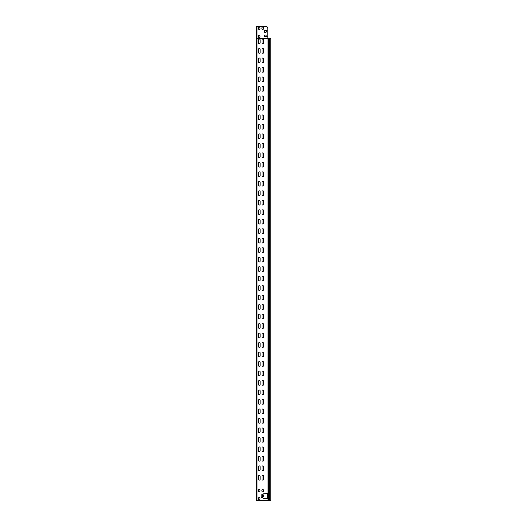 <?xml version="1.0" encoding="UTF-8"?>
<svg xmlns="http://www.w3.org/2000/svg" width="527" height="527" viewBox="0 0 527 527"><rect width="100%" height="100%" fill="white"/><g stroke="black" fill="none" stroke-linecap="round" stroke-linejoin="round"><path stroke-width="0.79" d="M256.55 468.042L256.55 488.009M256.55 456.184L256.333 466.125M256.55 444.327L256.333 454.267M256.55 432.469L256.333 442.41M256.55 420.612L256.333 430.552M256.55 408.754L256.333 418.695M256.55 396.897L256.333 406.837M256.55 385.039L256.333 394.98M256.55 373.182L256.333 383.122M256.55 361.324L256.333 371.265M256.55 349.467L256.333 359.407M256.55 337.609L256.333 347.55M256.55 325.752L256.372 335.646M256.55 313.894L256.333 323.835M256.55 302.037L256.333 311.977M256.55 290.179L256.333 300.12M256.55 278.322L256.333 288.262M256.372 274.356L256.372 276.359M256.372 262.499L256.372 264.501M256.372 250.641L256.372 252.644M256.372 238.784L256.372 240.786M256.372 226.926L256.372 228.929M256.372 215.069L256.372 217.071M256.372 203.211L256.372 205.214M256.372 191.354L256.372 193.356M256.372 179.496L256.372 181.499M256.372 167.639L256.372 169.641M256.372 155.781L256.372 157.784M256.55 136.032L256.221 155.432M256.372 132.066L256.333 134.115M256.372 120.209L256.372 122.211M256.372 108.351L256.372 110.354M256.55 88.602L256.372 98.496M256.55 76.744L256.372 86.639M256.55 64.887L256.372 74.781M256.372 60.921L256.372 62.924M256.333 477.982L256.55 485.828M256.55 473.971L256.55 476.151M256.55 462.113L256.55 464.294M256.55 450.256L256.55 452.436M256.55 438.398L256.55 440.579M256.55 426.541L256.55 428.721M256.55 414.683L256.55 416.864M256.55 402.826L256.55 405.006M256.55 390.968L256.55 393.149M256.55 379.111L256.55 381.291M256.55 367.253L256.55 369.434M256.55 355.396L256.55 357.576M256.221 343.538L256.221 335.995L256.221 343.538M256.55 343.538L256.55 345.719M256.55 331.681L256.55 333.861M256.55 319.823L256.55 322.004M256.55 307.966L256.55 310.146M256.55 296.108L256.55 298.289M256.221 284.251L256.221 276.708L256.221 284.251M256.55 284.251L256.55 286.431M256.55 266.464L256.55 274.574M256.221 272.393L256.221 264.85L256.221 272.393M256.55 254.607L256.55 262.716M256.221 260.536L256.221 252.993L256.221 260.536M256.55 242.749L256.55 250.859M256.221 248.678L256.221 241.135L256.221 248.678M256.55 230.892L256.55 239.001M256.221 236.821L256.221 229.278L256.221 236.821M256.55 219.034L256.55 227.144M256.221 224.963L256.221 217.42L256.221 224.963M256.55 207.177L256.55 215.286M256.221 213.106L256.221 205.563L256.221 213.106M256.55 195.319L256.55 203.429M256.221 201.248L256.221 193.705L256.221 201.248M256.55 183.462L256.55 191.571M256.221 189.391L256.221 181.848L256.221 189.391M256.55 171.604L256.55 179.714M256.221 177.533L256.221 169.99L256.221 177.533M256.55 159.747L256.55 167.856M256.221 165.676L256.221 158.133L256.221 165.676M256.333 145.972L256.55 155.999M256.55 141.961L256.55 144.141M256.55 124.174L256.55 132.284M256.221 130.103L256.221 122.56L256.221 130.103M256.55 112.317L256.55 120.426M256.221 118.246L256.221 110.703L256.221 118.246M256.55 100.459L256.55 108.569M256.221 106.388L256.221 98.845L256.221 106.388M256.221 94.531L256.221 86.988L256.221 94.531M256.55 94.531L256.55 96.711M256.221 82.673L256.221 75.13L256.221 82.673M256.55 82.673L256.55 84.854M256.221 64.887L256.221 64.057M256.55 70.816L256.55 72.996M256.55 53.029L256.55 61.139M256.55 58.958L256.221 60.572L256.221 52.199M256.55 41.172L256.55 49.281M256.221 47.101L256.221 39.558L256.221 47.101M256.372 49.064L256.372 51.066M262.005 39.868A0.83 0.83 0 0 1 262.835 39.038A0.83 0.83 0 0 1 263.665 39.868L263.665 42.95A0.83 0.83 0 0 1 262.835 43.781A0.83 0.83 0 0 1 262.005 42.95L262.005 39.868A0.83 0.83 0 0 1 262.835 39.038A0.83 0.83 0 0 1 263.665 39.868M263.665 42.95A0.83 0.83 0 0 1 262.835 43.781A0.83 0.83 0 0 1 262.005 42.95M260.107 39.868L260.107 42.95A0.83 0.83 0 0 1 259.277 43.781A0.83 0.83 0 0 1 258.447 42.95L258.447 39.868A0.83 0.83 0 0 1 259.277 39.038A0.83 0.83 0 0 1 260.107 39.868A0.83 0.83 0 0 0 259.277 39.038A0.83 0.83 0 0 0 258.447 39.868M260.107 42.95A0.83 0.83 0 0 1 259.277 43.781A0.83 0.83 0 0 1 258.447 42.95M262.005 49.354A0.83 0.83 0 0 1 262.835 48.524A0.83 0.83 0 0 1 263.665 49.354L263.665 52.436A0.83 0.83 0 0 1 262.835 53.267A0.83 0.83 0 0 1 262.005 52.436L262.005 49.354A0.83 0.83 0 0 1 262.835 48.524A0.83 0.83 0 0 1 263.665 49.354M263.665 52.436A0.83 0.83 0 0 1 262.835 53.267A0.83 0.83 0 0 1 262.005 52.436M260.107 49.354L260.107 52.436A0.83 0.83 0 0 1 259.277 53.267A0.83 0.83 0 0 1 258.447 52.436L258.447 49.354A0.83 0.83 0 0 1 259.277 48.524A0.83 0.83 0 0 1 260.107 49.354A0.83 0.83 0 0 0 259.277 48.524A0.83 0.83 0 0 0 258.447 49.354M260.107 52.436A0.83 0.83 0 0 1 259.277 53.267A0.83 0.83 0 0 1 258.447 52.436M262.005 58.84A0.83 0.83 0 0 1 262.835 58.01A0.83 0.83 0 0 1 263.665 58.84L263.665 61.922A0.83 0.83 0 0 1 262.835 62.753A0.83 0.83 0 0 1 262.005 61.922L262.005 58.84A0.83 0.83 0 0 1 262.835 58.01A0.83 0.83 0 0 1 263.665 58.84M263.665 61.922A0.83 0.83 0 0 1 262.835 62.753A0.83 0.83 0 0 1 262.005 61.922M260.107 58.84L260.107 61.922A0.83 0.83 0 0 1 259.277 62.753A0.83 0.83 0 0 1 258.447 61.922L258.447 58.84A0.83 0.83 0 0 1 259.277 58.01A0.83 0.83 0 0 1 260.107 58.84A0.83 0.83 0 0 0 259.277 58.01A0.83 0.83 0 0 0 258.447 58.84M260.107 61.922A0.83 0.83 0 0 1 259.277 62.753A0.83 0.83 0 0 1 258.447 61.922M262.005 68.326A0.83 0.83 0 0 1 262.835 67.496A0.83 0.83 0 0 1 263.665 68.326L263.665 71.409A0.83 0.83 0 0 1 262.835 72.239A0.83 0.83 0 0 1 262.005 71.409L262.005 68.326A0.83 0.83 0 0 1 262.835 67.496A0.83 0.83 0 0 1 263.665 68.326M263.665 71.409A0.83 0.83 0 0 1 262.835 72.239A0.83 0.83 0 0 1 262.005 71.409M260.107 68.326L260.107 71.409A0.83 0.83 0 0 1 259.277 72.239A0.83 0.83 0 0 1 258.447 71.409L258.447 68.326A0.83 0.83 0 0 1 259.277 67.496A0.83 0.83 0 0 1 260.107 68.326A0.83 0.83 0 0 0 259.277 67.496A0.83 0.83 0 0 0 258.447 68.326M260.107 71.409A0.83 0.83 0 0 1 259.277 72.239A0.83 0.83 0 0 1 258.447 71.409M262.005 77.812A0.83 0.83 0 0 1 262.835 76.982A0.83 0.83 0 0 1 263.665 77.812L263.665 80.894A0.83 0.83 0 0 1 262.835 81.725A0.83 0.83 0 0 1 262.005 80.894L262.005 77.812A0.83 0.83 0 0 1 262.835 76.982A0.83 0.83 0 0 1 263.665 77.812M263.665 80.894A0.83 0.83 0 0 1 262.835 81.725A0.83 0.83 0 0 1 262.005 80.894M260.107 77.812L260.107 80.894A0.83 0.83 0 0 1 259.277 81.725A0.83 0.83 0 0 1 258.447 80.894L258.447 77.812A0.83 0.83 0 0 1 259.277 76.982A0.83 0.83 0 0 1 260.107 77.812A0.83 0.83 0 0 0 259.277 76.982A0.83 0.83 0 0 0 258.447 77.812M260.107 80.894A0.83 0.83 0 0 1 259.277 81.725A0.83 0.83 0 0 1 258.447 80.894M262.005 87.298A0.83 0.83 0 0 1 262.835 86.468A0.83 0.83 0 0 1 263.665 87.298L263.665 90.38A0.83 0.83 0 0 1 262.835 91.211A0.83 0.83 0 0 1 262.005 90.38L262.005 87.298A0.83 0.83 0 0 1 262.835 86.468A0.83 0.83 0 0 1 263.665 87.298M263.665 90.38A0.83 0.83 0 0 1 262.835 91.211A0.83 0.83 0 0 1 262.005 90.38M260.107 87.298L260.107 90.38A0.83 0.83 0 0 1 259.277 91.211A0.83 0.83 0 0 1 258.447 90.38L258.447 87.298A0.83 0.83 0 0 1 259.277 86.468A0.83 0.83 0 0 1 260.107 87.298A0.83 0.83 0 0 0 259.277 86.468A0.83 0.83 0 0 0 258.447 87.298M260.107 90.38A0.83 0.83 0 0 1 259.277 91.211A0.83 0.83 0 0 1 258.447 90.38M262.005 96.784A0.83 0.83 0 0 1 262.835 95.954A0.83 0.83 0 0 1 263.665 96.784L263.665 99.866A0.83 0.83 0 0 1 262.835 100.697A0.83 0.83 0 0 1 262.005 99.866L262.005 96.784A0.83 0.83 0 0 1 262.835 95.954A0.83 0.83 0 0 1 263.665 96.784M263.665 99.866A0.83 0.83 0 0 1 262.835 100.697A0.83 0.83 0 0 1 262.005 99.866M260.107 96.784L260.107 99.866A0.83 0.83 0 0 1 259.277 100.697A0.83 0.83 0 0 1 258.447 99.866L258.447 96.784A0.83 0.83 0 0 1 259.277 95.954A0.83 0.83 0 0 1 260.107 96.784A0.83 0.83 0 0 0 259.277 95.954A0.83 0.83 0 0 0 258.447 96.784M260.107 99.866A0.83 0.83 0 0 1 259.277 100.697A0.83 0.83 0 0 1 258.447 99.866M262.005 106.27A0.83 0.83 0 0 1 262.835 105.44A0.83 0.83 0 0 1 263.665 106.27L263.665 109.352A0.83 0.83 0 0 1 262.835 110.183A0.83 0.83 0 0 1 262.005 109.352L262.005 106.27A0.83 0.83 0 0 1 262.835 105.44A0.83 0.83 0 0 1 263.665 106.27M263.665 109.352A0.83 0.83 0 0 1 262.835 110.183A0.83 0.83 0 0 1 262.005 109.352M260.107 106.27L260.107 109.352A0.83 0.83 0 0 1 259.277 110.183A0.83 0.83 0 0 1 258.447 109.352L258.447 106.27A0.83 0.83 0 0 1 259.277 105.44A0.83 0.83 0 0 1 260.107 106.27A0.83 0.83 0 0 0 259.277 105.44A0.83 0.83 0 0 0 258.447 106.27M260.107 109.352A0.83 0.83 0 0 1 259.277 110.183A0.83 0.83 0 0 1 258.447 109.352M262.005 115.756A0.83 0.83 0 0 1 262.835 114.926A0.83 0.83 0 0 1 263.665 115.756L263.665 118.838A0.83 0.83 0 0 1 262.835 119.669A0.83 0.83 0 0 1 262.005 118.838L262.005 115.756A0.83 0.83 0 0 1 262.835 114.926A0.83 0.83 0 0 1 263.665 115.756M263.665 118.838A0.83 0.83 0 0 1 262.835 119.669A0.83 0.83 0 0 1 262.005 118.838M260.107 115.756L260.107 118.838A0.83 0.83 0 0 1 259.277 119.669A0.83 0.83 0 0 1 258.447 118.838L258.447 115.756A0.83 0.83 0 0 1 259.277 114.926A0.83 0.83 0 0 1 260.107 115.756A0.83 0.83 0 0 0 259.277 114.926A0.83 0.83 0 0 0 258.447 115.756M260.107 118.838A0.83 0.83 0 0 1 259.277 119.669A0.83 0.83 0 0 1 258.447 118.838M262.005 125.242A0.83 0.83 0 0 1 262.835 124.412A0.83 0.83 0 0 1 263.665 125.242L263.665 128.325A0.83 0.83 0 0 1 262.835 129.155A0.83 0.83 0 0 1 262.005 128.325L262.005 125.242A0.83 0.83 0 0 1 262.835 124.412A0.83 0.83 0 0 1 263.665 125.242M263.665 128.325A0.83 0.83 0 0 1 262.835 129.155A0.83 0.83 0 0 1 262.005 128.325M260.107 125.242L260.107 128.325A0.83 0.83 0 0 1 259.277 129.155A0.83 0.83 0 0 1 258.447 128.325L258.447 125.242A0.83 0.83 0 0 1 259.277 124.412A0.83 0.83 0 0 1 260.107 125.242A0.83 0.83 0 0 0 259.277 124.412A0.83 0.83 0 0 0 258.447 125.242M260.107 128.325A0.83 0.83 0 0 1 259.277 129.155A0.83 0.83 0 0 1 258.447 128.325M262.005 134.728A0.83 0.83 0 0 1 262.835 133.898A0.83 0.83 0 0 1 263.665 134.728L263.665 137.81A0.83 0.83 0 0 1 262.835 138.641A0.83 0.83 0 0 1 262.005 137.81L262.005 134.728A0.83 0.83 0 0 1 262.835 133.898A0.83 0.83 0 0 1 263.665 134.728M263.665 137.81A0.83 0.83 0 0 1 262.835 138.641A0.83 0.83 0 0 1 262.005 137.81M260.107 134.728L260.107 137.81A0.83 0.83 0 0 1 259.277 138.641A0.83 0.83 0 0 1 258.447 137.81L258.447 134.728A0.83 0.83 0 0 1 259.277 133.898A0.83 0.83 0 0 1 260.107 134.728A0.83 0.83 0 0 0 259.277 133.898A0.83 0.83 0 0 0 258.447 134.728M260.107 137.81A0.83 0.83 0 0 1 259.277 138.641A0.83 0.83 0 0 1 258.447 137.81M262.005 144.214A0.83 0.83 0 0 1 262.835 143.384A0.83 0.83 0 0 1 263.665 144.214L263.665 147.296A0.83 0.83 0 0 1 262.835 148.127A0.83 0.83 0 0 1 262.005 147.296L262.005 144.214A0.83 0.83 0 0 1 262.835 143.384A0.83 0.83 0 0 1 263.665 144.214M263.665 147.296A0.83 0.83 0 0 1 262.835 148.127A0.83 0.83 0 0 1 262.005 147.296M260.107 144.214L260.107 147.296A0.83 0.83 0 0 1 259.277 148.127A0.83 0.83 0 0 1 258.447 147.296L258.447 144.214A0.83 0.83 0 0 1 259.277 143.384A0.83 0.83 0 0 1 260.107 144.214A0.83 0.83 0 0 0 259.277 143.384A0.83 0.83 0 0 0 258.447 144.214M260.107 147.296A0.83 0.83 0 0 1 259.277 148.127A0.83 0.83 0 0 1 258.447 147.296M262.005 153.7A0.83 0.83 0 0 1 262.835 152.87A0.83 0.83 0 0 1 263.665 153.7L263.665 156.782A0.83 0.83 0 0 1 262.835 157.613A0.83 0.83 0 0 1 262.005 156.782L262.005 153.7A0.83 0.83 0 0 1 262.835 152.87A0.83 0.83 0 0 1 263.665 153.7M263.665 156.782A0.83 0.83 0 0 1 262.835 157.613A0.83 0.83 0 0 1 262.005 156.782M260.107 153.7L260.107 156.782A0.83 0.83 0 0 1 259.277 157.613A0.83 0.83 0 0 1 258.447 156.782L258.447 153.7A0.83 0.83 0 0 1 259.277 152.87A0.83 0.83 0 0 1 260.107 153.7A0.83 0.83 0 0 0 259.277 152.87A0.83 0.83 0 0 0 258.447 153.7M260.107 156.782A0.83 0.83 0 0 1 259.277 157.613A0.83 0.83 0 0 1 258.447 156.782M262.005 163.186A0.83 0.83 0 0 1 262.835 162.356A0.83 0.83 0 0 1 263.665 163.186L263.665 166.268A0.83 0.83 0 0 1 262.835 167.099A0.83 0.83 0 0 1 262.005 166.268L262.005 163.186A0.83 0.83 0 0 1 262.835 162.356A0.83 0.83 0 0 1 263.665 163.186M263.665 166.268A0.83 0.83 0 0 1 262.835 167.099A0.83 0.83 0 0 1 262.005 166.268M260.107 163.186L260.107 166.268A0.83 0.83 0 0 1 259.277 167.099A0.83 0.83 0 0 1 258.447 166.268L258.447 163.186A0.83 0.83 0 0 1 259.277 162.356A0.83 0.83 0 0 1 260.107 163.186A0.83 0.83 0 0 0 259.277 162.356A0.83 0.83 0 0 0 258.447 163.186M260.107 166.268A0.83 0.83 0 0 1 259.277 167.099A0.83 0.83 0 0 1 258.447 166.268M262.005 172.672A0.83 0.83 0 0 1 262.835 171.842A0.83 0.83 0 0 1 263.665 172.672L263.665 175.755A0.83 0.83 0 0 1 262.835 176.585A0.83 0.83 0 0 1 262.005 175.755L262.005 172.672A0.83 0.83 0 0 1 262.835 171.842A0.83 0.83 0 0 1 263.665 172.672M263.665 175.755A0.83 0.83 0 0 1 262.835 176.585A0.83 0.83 0 0 1 262.005 175.755M260.107 172.672L260.107 175.755A0.83 0.83 0 0 1 259.277 176.585A0.83 0.83 0 0 1 258.447 175.755L258.447 172.672A0.83 0.83 0 0 1 259.277 171.842A0.83 0.83 0 0 1 260.107 172.672A0.83 0.83 0 0 0 259.277 171.842A0.83 0.83 0 0 0 258.447 172.672M260.107 175.755A0.83 0.83 0 0 1 259.277 176.585A0.83 0.83 0 0 1 258.447 175.755M262.005 182.158A0.83 0.83 0 0 1 262.835 181.328A0.83 0.83 0 0 1 263.665 182.158L263.665 185.24A0.83 0.83 0 0 1 262.835 186.071A0.83 0.83 0 0 1 262.005 185.24L262.005 182.158A0.83 0.83 0 0 1 262.835 181.328A0.83 0.83 0 0 1 263.665 182.158M263.665 185.24A0.83 0.83 0 0 1 262.835 186.071A0.83 0.83 0 0 1 262.005 185.24M260.107 182.158L260.107 185.24A0.83 0.83 0 0 1 259.277 186.071A0.83 0.83 0 0 1 258.447 185.24L258.447 182.158A0.83 0.83 0 0 1 259.277 181.328A0.83 0.83 0 0 1 260.107 182.158A0.83 0.83 0 0 0 259.277 181.328A0.83 0.83 0 0 0 258.447 182.158M260.107 185.24A0.83 0.83 0 0 1 259.277 186.071A0.83 0.83 0 0 1 258.447 185.24M262.005 191.644A0.83 0.83 0 0 1 262.835 190.814A0.83 0.83 0 0 1 263.665 191.644L263.665 194.726A0.83 0.83 0 0 1 262.835 195.557A0.83 0.83 0 0 1 262.005 194.726L262.005 191.644A0.83 0.83 0 0 1 262.835 190.814A0.83 0.83 0 0 1 263.665 191.644M263.665 194.726A0.83 0.83 0 0 1 262.835 195.557A0.83 0.83 0 0 1 262.005 194.726M260.107 191.644L260.107 194.726A0.83 0.83 0 0 1 259.277 195.557A0.83 0.83 0 0 1 258.447 194.726L258.447 191.644A0.83 0.83 0 0 1 259.277 190.814A0.83 0.83 0 0 1 260.107 191.644A0.83 0.83 0 0 0 259.277 190.814A0.83 0.83 0 0 0 258.447 191.644M260.107 194.726A0.83 0.83 0 0 1 259.277 195.557A0.83 0.83 0 0 1 258.447 194.726M262.005 201.13A0.83 0.83 0 0 1 262.835 200.3A0.83 0.83 0 0 1 263.665 201.13L263.665 204.212A0.83 0.83 0 0 1 262.835 205.043A0.83 0.83 0 0 1 262.005 204.212L262.005 201.13A0.83 0.83 0 0 1 262.835 200.3A0.83 0.83 0 0 1 263.665 201.13M263.665 204.212A0.83 0.83 0 0 1 262.835 205.043A0.83 0.83 0 0 1 262.005 204.212M260.107 201.13L260.107 204.212A0.83 0.83 0 0 1 259.277 205.043A0.83 0.83 0 0 1 258.447 204.212L258.447 201.13A0.83 0.83 0 0 1 259.277 200.3A0.83 0.83 0 0 1 260.107 201.13A0.83 0.83 0 0 0 259.277 200.3A0.83 0.83 0 0 0 258.447 201.13M260.107 204.212A0.83 0.83 0 0 1 259.277 205.043A0.83 0.83 0 0 1 258.447 204.212M262.005 210.616A0.83 0.83 0 0 1 262.835 209.786A0.83 0.83 0 0 1 263.665 210.616L263.665 213.698A0.83 0.83 0 0 1 262.835 214.529A0.83 0.83 0 0 1 262.005 213.698L262.005 210.616A0.83 0.83 0 0 1 262.835 209.786A0.83 0.83 0 0 1 263.665 210.616M263.665 213.698A0.83 0.83 0 0 1 262.835 214.529A0.83 0.83 0 0 1 262.005 213.698M260.107 210.616L260.107 213.698A0.83 0.83 0 0 1 259.277 214.529A0.83 0.83 0 0 1 258.447 213.698L258.447 210.616A0.83 0.83 0 0 1 259.277 209.786A0.83 0.83 0 0 1 260.107 210.616A0.83 0.83 0 0 0 259.277 209.786A0.83 0.83 0 0 0 258.447 210.616M260.107 213.698A0.83 0.83 0 0 1 259.277 214.529A0.83 0.83 0 0 1 258.447 213.698M262.005 220.102A0.83 0.83 0 0 1 262.835 219.272A0.83 0.83 0 0 1 263.665 220.102L263.665 223.184A0.83 0.83 0 0 1 262.835 224.015A0.83 0.83 0 0 1 262.005 223.184L262.005 220.102A0.83 0.83 0 0 1 262.835 219.272A0.83 0.83 0 0 1 263.665 220.102M263.665 223.184A0.83 0.83 0 0 1 262.835 224.015A0.83 0.83 0 0 1 262.005 223.184M260.107 220.102L260.107 223.184A0.83 0.83 0 0 1 259.277 224.015A0.83 0.83 0 0 1 258.447 223.184L258.447 220.102A0.83 0.83 0 0 1 259.277 219.272A0.83 0.83 0 0 1 260.107 220.102A0.83 0.83 0 0 0 259.277 219.272A0.83 0.83 0 0 0 258.447 220.102M260.107 223.184A0.83 0.83 0 0 1 259.277 224.015A0.83 0.83 0 0 1 258.447 223.184M262.005 229.588A0.83 0.83 0 0 1 262.835 228.758A0.83 0.83 0 0 1 263.665 229.588L263.665 232.67A0.83 0.83 0 0 1 262.835 233.501A0.83 0.83 0 0 1 262.005 232.67L262.005 229.588A0.83 0.83 0 0 1 262.835 228.758A0.83 0.83 0 0 1 263.665 229.588M263.665 232.67A0.83 0.83 0 0 1 262.835 233.501A0.83 0.83 0 0 1 262.005 232.67M260.107 229.588L260.107 232.67A0.83 0.83 0 0 1 259.277 233.501A0.83 0.83 0 0 1 258.447 232.67L258.447 229.588A0.83 0.83 0 0 1 259.277 228.758A0.83 0.83 0 0 1 260.107 229.588A0.83 0.83 0 0 0 259.277 228.758A0.83 0.83 0 0 0 258.447 229.588M260.107 232.67A0.83 0.83 0 0 1 259.277 233.501A0.83 0.83 0 0 1 258.447 232.67M262.005 239.074A0.83 0.83 0 0 1 262.835 238.244A0.83 0.83 0 0 1 263.665 239.074L263.665 242.156A0.83 0.83 0 0 1 262.835 242.987A0.83 0.83 0 0 1 262.005 242.156L262.005 239.074A0.83 0.83 0 0 1 262.835 238.244A0.83 0.83 0 0 1 263.665 239.074M263.665 242.156A0.83 0.83 0 0 1 262.835 242.987A0.83 0.83 0 0 1 262.005 242.156M260.107 239.074L260.107 242.156A0.83 0.83 0 0 1 259.277 242.987A0.83 0.83 0 0 1 258.447 242.156L258.447 239.074A0.83 0.83 0 0 1 259.277 238.244A0.83 0.83 0 0 1 260.107 239.074A0.83 0.83 0 0 0 259.277 238.244A0.83 0.83 0 0 0 258.447 239.074M260.107 242.156A0.83 0.83 0 0 1 259.277 242.987A0.83 0.83 0 0 1 258.447 242.156M262.005 248.56A0.83 0.83 0 0 1 262.835 247.73A0.83 0.83 0 0 1 263.665 248.56L263.665 251.642A0.83 0.83 0 0 1 262.835 252.473A0.83 0.83 0 0 1 262.005 251.642L262.005 248.56A0.83 0.83 0 0 1 262.835 247.73A0.83 0.83 0 0 1 263.665 248.56M263.665 251.642A0.83 0.83 0 0 1 262.835 252.473A0.83 0.83 0 0 1 262.005 251.642M260.107 248.56L260.107 251.642A0.83 0.83 0 0 1 259.277 252.473A0.83 0.83 0 0 1 258.447 251.642L258.447 248.56A0.83 0.83 0 0 1 259.277 247.73A0.83 0.83 0 0 1 260.107 248.56A0.83 0.83 0 0 0 259.277 247.73A0.83 0.83 0 0 0 258.447 248.56M260.107 251.642A0.83 0.83 0 0 1 259.277 252.473A0.83 0.83 0 0 1 258.447 251.642M262.005 258.046A0.83 0.83 0 0 1 262.835 257.216A0.83 0.83 0 0 1 263.665 258.046L263.665 261.128A0.83 0.83 0 0 1 262.835 261.959A0.83 0.83 0 0 1 262.005 261.128L262.005 258.046A0.83 0.83 0 0 1 262.835 257.216A0.83 0.83 0 0 1 263.665 258.046M263.665 261.128A0.83 0.83 0 0 1 262.835 261.959A0.83 0.83 0 0 1 262.005 261.128M260.107 258.046L260.107 261.128A0.83 0.83 0 0 1 259.277 261.959A0.83 0.83 0 0 1 258.447 261.128L258.447 258.046A0.83 0.83 0 0 1 259.277 257.216A0.83 0.83 0 0 1 260.107 258.046A0.83 0.83 0 0 0 259.277 257.216A0.83 0.83 0 0 0 258.447 258.046M260.107 261.128A0.83 0.83 0 0 1 259.277 261.959A0.83 0.83 0 0 1 258.447 261.128M262.005 267.532A0.83 0.83 0 0 1 262.835 266.702A0.83 0.83 0 0 1 263.665 267.532L263.665 270.614A0.83 0.83 0 0 1 262.835 271.445A0.83 0.83 0 0 1 262.005 270.614L262.005 267.532A0.83 0.83 0 0 1 262.835 266.702A0.83 0.83 0 0 1 263.665 267.532M263.665 270.614A0.83 0.83 0 0 1 262.835 271.445A0.83 0.83 0 0 1 262.005 270.614M260.107 267.532L260.107 270.614A0.83 0.83 0 0 1 259.277 271.445A0.83 0.83 0 0 1 258.447 270.614L258.447 267.532A0.83 0.83 0 0 1 259.277 266.702A0.83 0.83 0 0 1 260.107 267.532A0.83 0.83 0 0 0 259.277 266.702A0.83 0.83 0 0 0 258.447 267.532M260.107 270.614A0.83 0.83 0 0 1 259.277 271.445A0.83 0.83 0 0 1 258.447 270.614M262.005 277.018A0.83 0.83 0 0 1 262.835 276.188A0.83 0.83 0 0 1 263.665 277.018L263.665 280.1A0.83 0.83 0 0 1 262.835 280.931A0.83 0.83 0 0 1 262.005 280.1L262.005 277.018A0.83 0.83 0 0 1 262.835 276.188A0.83 0.83 0 0 1 263.665 277.018M263.665 280.1A0.83 0.83 0 0 1 262.835 280.931A0.83 0.83 0 0 1 262.005 280.1M260.107 277.018L260.107 280.1A0.83 0.83 0 0 1 259.277 280.931A0.83 0.83 0 0 1 258.447 280.1L258.447 277.018A0.83 0.83 0 0 1 259.277 276.188A0.83 0.83 0 0 1 260.107 277.018A0.83 0.83 0 0 0 259.277 276.188A0.83 0.83 0 0 0 258.447 277.018M260.107 280.1A0.83 0.83 0 0 1 259.277 280.931A0.83 0.83 0 0 1 258.447 280.1M262.005 286.504A0.83 0.83 0 0 1 262.835 285.674A0.83 0.83 0 0 1 263.665 286.504L263.665 289.587A0.83 0.83 0 0 1 262.835 290.417A0.83 0.83 0 0 1 262.005 289.587L262.005 286.504A0.83 0.83 0 0 1 262.835 285.674A0.83 0.83 0 0 1 263.665 286.504M263.665 289.587A0.83 0.83 0 0 1 262.835 290.417A0.83 0.83 0 0 1 262.005 289.587M260.107 286.504L260.107 289.587A0.83 0.83 0 0 1 259.277 290.417A0.83 0.83 0 0 1 258.447 289.587L258.447 286.504A0.83 0.83 0 0 1 259.277 285.674A0.83 0.83 0 0 1 260.107 286.504A0.83 0.83 0 0 0 259.277 285.674A0.83 0.83 0 0 0 258.447 286.504M260.107 289.587A0.83 0.83 0 0 1 259.277 290.417A0.83 0.83 0 0 1 258.447 289.587M262.005 295.99A0.83 0.83 0 0 1 262.835 295.16A0.83 0.83 0 0 1 263.665 295.99L263.665 299.072A0.83 0.83 0 0 1 262.835 299.903A0.83 0.83 0 0 1 262.005 299.072L262.005 295.99A0.83 0.83 0 0 1 262.835 295.16A0.83 0.83 0 0 1 263.665 295.99M263.665 299.072A0.83 0.83 0 0 1 262.835 299.903A0.83 0.83 0 0 1 262.005 299.072M260.107 295.99L260.107 299.072A0.83 0.83 0 0 1 259.277 299.903A0.83 0.83 0 0 1 258.447 299.072L258.447 295.99A0.83 0.83 0 0 1 259.277 295.16A0.83 0.83 0 0 1 260.107 295.99A0.83 0.83 0 0 0 259.277 295.16A0.83 0.83 0 0 0 258.447 295.99M260.107 299.072A0.83 0.83 0 0 1 259.277 299.903A0.83 0.83 0 0 1 258.447 299.072M262.005 305.476A0.83 0.83 0 0 1 262.835 304.646A0.83 0.83 0 0 1 263.665 305.476L263.665 308.558A0.83 0.83 0 0 1 262.835 309.389A0.83 0.83 0 0 1 262.005 308.558L262.005 305.476A0.83 0.83 0 0 1 262.835 304.646A0.83 0.83 0 0 1 263.665 305.476M263.665 308.558A0.83 0.83 0 0 1 262.835 309.389A0.83 0.83 0 0 1 262.005 308.558M260.107 305.476L260.107 308.558A0.83 0.83 0 0 1 259.277 309.389A0.83 0.83 0 0 1 258.447 308.558L258.447 305.476A0.83 0.83 0 0 1 259.277 304.646A0.83 0.83 0 0 1 260.107 305.476A0.83 0.83 0 0 0 259.277 304.646A0.83 0.83 0 0 0 258.447 305.476M260.107 308.558A0.83 0.83 0 0 1 259.277 309.389A0.83 0.83 0 0 1 258.447 308.558M262.005 314.962A0.83 0.83 0 0 1 262.835 314.132A0.83 0.83 0 0 1 263.665 314.962L263.665 318.044A0.83 0.83 0 0 1 262.835 318.875A0.83 0.83 0 0 1 262.005 318.044L262.005 314.962A0.83 0.83 0 0 1 262.835 314.132A0.83 0.83 0 0 1 263.665 314.962M263.665 318.044A0.83 0.83 0 0 1 262.835 318.875A0.83 0.83 0 0 1 262.005 318.044M260.107 314.962L260.107 318.044A0.83 0.83 0 0 1 259.277 318.875A0.83 0.83 0 0 1 258.447 318.044L258.447 314.962A0.83 0.83 0 0 1 259.277 314.132A0.83 0.83 0 0 1 260.107 314.962A0.83 0.83 0 0 0 259.277 314.132A0.83 0.83 0 0 0 258.447 314.962M260.107 318.044A0.83 0.83 0 0 1 259.277 318.875A0.83 0.83 0 0 1 258.447 318.044M262.005 324.448A0.83 0.83 0 0 1 262.835 323.618A0.83 0.83 0 0 1 263.665 324.448L263.665 327.53A0.83 0.83 0 0 1 262.835 328.361A0.83 0.83 0 0 1 262.005 327.53L262.005 324.448A0.83 0.83 0 0 1 262.835 323.618A0.83 0.83 0 0 1 263.665 324.448M263.665 327.53A0.83 0.83 0 0 1 262.835 328.361A0.83 0.83 0 0 1 262.005 327.53M260.107 324.448L260.107 327.53A0.83 0.83 0 0 1 259.277 328.361A0.83 0.83 0 0 1 258.447 327.53L258.447 324.448A0.83 0.83 0 0 1 259.277 323.618A0.83 0.83 0 0 1 260.107 324.448A0.83 0.83 0 0 0 259.277 323.618A0.83 0.83 0 0 0 258.447 324.448M260.107 327.53A0.83 0.83 0 0 1 259.277 328.361A0.83 0.83 0 0 1 258.447 327.53M262.005 333.934A0.83 0.83 0 0 1 262.835 333.104A0.83 0.83 0 0 1 263.665 333.934L263.665 337.017A0.83 0.83 0 0 1 262.835 337.847A0.83 0.83 0 0 1 262.005 337.017L262.005 333.934A0.83 0.83 0 0 1 262.835 333.104A0.83 0.83 0 0 1 263.665 333.934M263.665 337.017A0.83 0.83 0 0 1 262.835 337.847A0.83 0.83 0 0 1 262.005 337.017M260.107 333.934L260.107 337.017A0.83 0.83 0 0 1 259.277 337.847A0.83 0.83 0 0 1 258.447 337.017L258.447 333.934A0.83 0.83 0 0 1 259.277 333.104A0.83 0.83 0 0 1 260.107 333.934A0.83 0.83 0 0 0 259.277 333.104A0.83 0.83 0 0 0 258.447 333.934M260.107 337.017A0.83 0.83 0 0 1 259.277 337.847A0.83 0.83 0 0 1 258.447 337.017M262.005 343.42A0.83 0.83 0 0 1 262.835 342.59A0.83 0.83 0 0 1 263.665 343.42L263.665 346.502A0.83 0.83 0 0 1 262.835 347.333A0.83 0.83 0 0 1 262.005 346.502L262.005 343.42A0.83 0.83 0 0 1 262.835 342.59A0.83 0.83 0 0 1 263.665 343.42M263.665 346.502A0.83 0.83 0 0 1 262.835 347.333A0.83 0.83 0 0 1 262.005 346.502M260.107 343.42L260.107 346.502A0.83 0.83 0 0 1 259.277 347.333A0.83 0.83 0 0 1 258.447 346.502L258.447 343.42A0.83 0.83 0 0 1 259.277 342.59A0.83 0.83 0 0 1 260.107 343.42A0.83 0.83 0 0 0 259.277 342.59A0.83 0.83 0 0 0 258.447 343.42M260.107 346.502A0.83 0.83 0 0 1 259.277 347.333A0.83 0.83 0 0 1 258.447 346.502M262.005 352.906A0.83 0.83 0 0 1 262.835 352.076A0.83 0.83 0 0 1 263.665 352.906L263.665 355.988A0.83 0.83 0 0 1 262.835 356.819A0.83 0.83 0 0 1 262.005 355.988L262.005 352.906A0.83 0.83 0 0 1 262.835 352.076A0.83 0.83 0 0 1 263.665 352.906M263.665 355.988A0.83 0.83 0 0 1 262.835 356.819A0.83 0.83 0 0 1 262.005 355.988M260.107 352.906L260.107 355.988A0.83 0.83 0 0 1 259.277 356.819A0.83 0.83 0 0 1 258.447 355.988L258.447 352.906A0.83 0.83 0 0 1 259.277 352.076A0.83 0.83 0 0 1 260.107 352.906A0.83 0.83 0 0 0 259.277 352.076A0.83 0.83 0 0 0 258.447 352.906M260.107 355.988A0.83 0.83 0 0 1 259.277 356.819A0.83 0.83 0 0 1 258.447 355.988M262.005 362.392A0.83 0.83 0 0 1 262.835 361.562A0.83 0.83 0 0 1 263.665 362.392L263.665 365.474A0.83 0.83 0 0 1 262.835 366.305A0.83 0.83 0 0 1 262.005 365.474L262.005 362.392A0.83 0.83 0 0 1 262.835 361.562A0.83 0.83 0 0 1 263.665 362.392M263.665 365.474A0.83 0.83 0 0 1 262.835 366.305A0.83 0.83 0 0 1 262.005 365.474M260.107 362.392L260.107 365.474A0.83 0.83 0 0 1 259.277 366.305A0.83 0.83 0 0 1 258.447 365.474L258.447 362.392A0.83 0.83 0 0 1 259.277 361.562A0.83 0.83 0 0 1 260.107 362.392A0.83 0.83 0 0 0 259.277 361.562A0.83 0.83 0 0 0 258.447 362.392M260.107 365.474A0.83 0.83 0 0 1 259.277 366.305A0.83 0.83 0 0 1 258.447 365.474M262.005 371.878A0.83 0.83 0 0 1 262.835 371.048A0.83 0.83 0 0 1 263.665 371.878L263.665 374.961A0.83 0.83 0 0 1 262.835 375.791A0.83 0.83 0 0 1 262.005 374.961L262.005 371.878A0.83 0.83 0 0 1 262.835 371.048A0.83 0.83 0 0 1 263.665 371.878M263.665 374.961A0.83 0.83 0 0 1 262.835 375.791A0.83 0.83 0 0 1 262.005 374.961M260.107 371.878L260.107 374.961A0.83 0.83 0 0 1 259.277 375.791A0.83 0.83 0 0 1 258.447 374.961L258.447 371.878A0.83 0.83 0 0 1 259.277 371.048A0.83 0.83 0 0 1 260.107 371.878A0.83 0.83 0 0 0 259.277 371.048A0.83 0.83 0 0 0 258.447 371.878M260.107 374.961A0.83 0.83 0 0 1 259.277 375.791A0.83 0.83 0 0 1 258.447 374.961M262.005 381.364A0.83 0.83 0 0 1 262.835 380.534A0.83 0.83 0 0 1 263.665 381.364L263.665 384.446A0.83 0.83 0 0 1 262.835 385.277A0.83 0.83 0 0 1 262.005 384.446L262.005 381.364A0.83 0.83 0 0 1 262.835 380.534A0.83 0.83 0 0 1 263.665 381.364M263.665 384.446A0.83 0.83 0 0 1 262.835 385.277A0.83 0.83 0 0 1 262.005 384.446M260.107 381.364L260.107 384.446A0.83 0.83 0 0 1 259.277 385.277A0.83 0.83 0 0 1 258.447 384.446L258.447 381.364A0.83 0.83 0 0 1 259.277 380.534A0.83 0.83 0 0 1 260.107 381.364A0.83 0.83 0 0 0 259.277 380.534A0.83 0.83 0 0 0 258.447 381.364M260.107 384.446A0.83 0.83 0 0 1 259.277 385.277A0.83 0.83 0 0 1 258.447 384.446M262.005 390.85A0.83 0.83 0 0 1 262.835 390.02A0.83 0.83 0 0 1 263.665 390.85L263.665 393.932A0.83 0.83 0 0 1 262.835 394.763A0.83 0.83 0 0 1 262.005 393.932L262.005 390.85A0.83 0.83 0 0 1 262.835 390.02A0.83 0.83 0 0 1 263.665 390.85M263.665 393.932A0.83 0.83 0 0 1 262.835 394.763A0.83 0.83 0 0 1 262.005 393.932M260.107 390.85L260.107 393.932A0.83 0.83 0 0 1 259.277 394.763A0.83 0.83 0 0 1 258.447 393.932L258.447 390.85A0.83 0.83 0 0 1 259.277 390.02A0.83 0.83 0 0 1 260.107 390.85A0.83 0.83 0 0 0 259.277 390.02A0.83 0.83 0 0 0 258.447 390.85M260.107 393.932A0.83 0.83 0 0 1 259.277 394.763A0.83 0.83 0 0 1 258.447 393.932M262.005 400.336A0.83 0.83 0 0 1 262.835 399.506A0.83 0.83 0 0 1 263.665 400.336L263.665 403.418A0.83 0.83 0 0 1 262.835 404.249A0.83 0.83 0 0 1 262.005 403.418L262.005 400.336A0.83 0.83 0 0 1 262.835 399.506A0.83 0.83 0 0 1 263.665 400.336M263.665 403.418A0.83 0.83 0 0 1 262.835 404.249A0.83 0.83 0 0 1 262.005 403.418M260.107 400.336L260.107 403.418A0.83 0.83 0 0 1 259.277 404.249A0.83 0.83 0 0 1 258.447 403.418L258.447 400.336A0.83 0.83 0 0 1 259.277 399.506A0.83 0.83 0 0 1 260.107 400.336A0.83 0.83 0 0 0 259.277 399.506A0.83 0.83 0 0 0 258.447 400.336M260.107 403.418A0.83 0.83 0 0 1 259.277 404.249A0.83 0.83 0 0 1 258.447 403.418M262.005 409.822A0.83 0.83 0 0 1 262.835 408.992A0.83 0.83 0 0 1 263.665 409.822L263.665 412.904A0.83 0.83 0 0 1 262.835 413.735A0.83 0.83 0 0 1 262.005 412.904L262.005 409.822A0.83 0.83 0 0 1 262.835 408.992A0.83 0.83 0 0 1 263.665 409.822M263.665 412.904A0.83 0.83 0 0 1 262.835 413.735A0.83 0.83 0 0 1 262.005 412.904M260.107 409.822L260.107 412.904A0.83 0.83 0 0 1 259.277 413.735A0.83 0.83 0 0 1 258.447 412.904L258.447 409.822A0.83 0.83 0 0 1 259.277 408.992A0.83 0.83 0 0 1 260.107 409.822A0.83 0.83 0 0 0 259.277 408.992A0.83 0.83 0 0 0 258.447 409.822M260.107 412.904A0.83 0.83 0 0 1 259.277 413.735A0.83 0.83 0 0 1 258.447 412.904M262.005 419.308A0.83 0.83 0 0 1 262.835 418.478A0.83 0.83 0 0 1 263.665 419.308L263.665 422.39A0.83 0.83 0 0 1 262.835 423.221A0.83 0.83 0 0 1 262.005 422.39L262.005 419.308A0.83 0.83 0 0 1 262.835 418.478A0.83 0.83 0 0 1 263.665 419.308M263.665 422.39A0.83 0.83 0 0 1 262.835 423.221A0.83 0.83 0 0 1 262.005 422.39M260.107 419.308L260.107 422.39A0.83 0.83 0 0 1 259.277 423.221A0.83 0.83 0 0 1 258.447 422.39L258.447 419.308A0.83 0.83 0 0 1 259.277 418.478A0.83 0.83 0 0 1 260.107 419.308A0.83 0.83 0 0 0 259.277 418.478A0.83 0.83 0 0 0 258.447 419.308M260.107 422.39A0.83 0.83 0 0 1 259.277 423.221A0.83 0.83 0 0 1 258.447 422.39M262.005 428.794A0.83 0.83 0 0 1 262.835 427.964A0.83 0.83 0 0 1 263.665 428.794L263.665 431.876A0.83 0.83 0 0 1 262.835 432.707A0.83 0.83 0 0 1 262.005 431.876L262.005 428.794A0.83 0.83 0 0 1 262.835 427.964A0.83 0.83 0 0 1 263.665 428.794M263.665 431.876A0.83 0.83 0 0 1 262.835 432.707A0.83 0.83 0 0 1 262.005 431.876M260.107 428.794L260.107 431.876A0.83 0.83 0 0 1 259.277 432.707A0.83 0.83 0 0 1 258.447 431.876L258.447 428.794A0.83 0.83 0 0 1 259.277 427.964A0.83 0.83 0 0 1 260.107 428.794A0.83 0.83 0 0 0 259.277 427.964A0.83 0.83 0 0 0 258.447 428.794M260.107 431.876A0.83 0.83 0 0 1 259.277 432.707A0.83 0.83 0 0 1 258.447 431.876M262.005 438.28A0.83 0.83 0 0 1 262.835 437.45A0.83 0.83 0 0 1 263.665 438.28L263.665 441.362A0.83 0.83 0 0 1 262.835 442.193A0.83 0.83 0 0 1 262.005 441.362L262.005 438.28A0.83 0.83 0 0 1 262.835 437.45A0.83 0.83 0 0 1 263.665 438.28M263.665 441.362A0.83 0.83 0 0 1 262.835 442.193A0.83 0.83 0 0 1 262.005 441.362M260.107 438.28L260.107 441.362A0.83 0.83 0 0 1 259.277 442.193A0.83 0.83 0 0 1 258.447 441.362L258.447 438.28A0.83 0.83 0 0 1 259.277 437.45A0.83 0.83 0 0 1 260.107 438.28A0.83 0.83 0 0 0 259.277 437.45A0.83 0.83 0 0 0 258.447 438.28M260.107 441.362A0.83 0.83 0 0 1 259.277 442.193A0.83 0.83 0 0 1 258.447 441.362M262.005 447.766A0.83 0.83 0 0 1 262.835 446.936A0.83 0.83 0 0 1 263.665 447.766L263.665 450.848A0.83 0.83 0 0 1 262.835 451.679A0.83 0.83 0 0 1 262.005 450.848L262.005 447.766A0.83 0.83 0 0 1 262.835 446.936A0.83 0.83 0 0 1 263.665 447.766M263.665 450.848A0.83 0.83 0 0 1 262.835 451.679A0.83 0.83 0 0 1 262.005 450.848M260.107 447.766L260.107 450.848A0.83 0.83 0 0 1 259.277 451.679A0.83 0.83 0 0 1 258.447 450.848L258.447 447.766A0.83 0.83 0 0 1 259.277 446.936A0.83 0.83 0 0 1 260.107 447.766A0.83 0.83 0 0 0 259.277 446.936A0.83 0.83 0 0 0 258.447 447.766M260.107 450.848A0.83 0.83 0 0 1 259.277 451.679A0.83 0.83 0 0 1 258.447 450.848M262.005 457.252A0.83 0.83 0 0 1 262.835 456.422A0.83 0.83 0 0 1 263.665 457.252L263.665 460.334A0.83 0.83 0 0 1 262.835 461.165A0.83 0.83 0 0 1 262.005 460.334L262.005 457.252A0.83 0.83 0 0 1 262.835 456.422A0.83 0.83 0 0 1 263.665 457.252M263.665 460.334A0.83 0.83 0 0 1 262.835 461.165A0.83 0.83 0 0 1 262.005 460.334M260.107 457.252L260.107 460.334A0.83 0.83 0 0 1 259.277 461.165A0.83 0.83 0 0 1 258.447 460.334L258.447 457.252A0.83 0.83 0 0 1 259.277 456.422A0.83 0.83 0 0 1 260.107 457.252A0.83 0.83 0 0 0 259.277 456.422A0.83 0.83 0 0 0 258.447 457.252M260.107 460.334A0.83 0.83 0 0 1 259.277 461.165A0.83 0.83 0 0 1 258.447 460.334M262.005 466.738A0.83 0.83 0 0 1 262.835 465.908A0.83 0.83 0 0 1 263.665 466.738L263.665 469.82A0.83 0.83 0 0 1 262.835 470.651A0.83 0.83 0 0 1 262.005 469.82L262.005 466.738A0.83 0.83 0 0 1 262.835 465.908A0.83 0.83 0 0 1 263.665 466.738M263.665 469.82A0.83 0.83 0 0 1 262.835 470.651A0.83 0.83 0 0 1 262.005 469.82M260.107 466.738L260.107 469.82A0.83 0.83 0 0 1 259.277 470.651A0.83 0.83 0 0 1 258.447 469.82L258.447 466.738A0.83 0.83 0 0 1 259.277 465.908A0.83 0.83 0 0 1 260.107 466.738A0.83 0.83 0 0 0 259.277 465.908A0.83 0.83 0 0 0 258.447 466.738M260.107 469.82A0.83 0.83 0 0 1 259.277 470.651A0.83 0.83 0 0 1 258.447 469.82M264.402 36.403L264.402 35.316L264.402 36.435L266.3 36.435L266.063 35.078L264.64 35.078L266.063 35.078M256.385 38.115L267.815 38.115L267.815 36.785L267.222 36.31L267.222 31.093L267.815 30.619L267.815 28.669A1.186 1.186 0 0 0 267.703 28.162L266.84 26.35L256.385 26.35L256.385 38.115A0.329 0.329 -90 0 0 256.497 38.366L267.815 38.445L267.815 36.785M263.553 28.603A0.83 0.83 0 0 1 262.723 29.433A0.83 0.83 0 0 1 261.893 28.603L261.893 27.891A0.83 0.83 0 0 1 262.723 27.061A0.83 0.83 0 0 1 263.553 27.891L263.553 28.603A0.83 0.83 0 0 1 262.723 29.433A0.83 0.83 0 0 1 261.893 28.603M258.335 35.955A0.83 0.83 0 0 1 259.165 35.125A0.83 0.83 0 0 1 259.995 35.955L259.995 36.666A0.83 0.83 0 0 1 259.165 37.496A0.83 0.83 0 0 1 258.335 36.666L258.335 35.955A0.83 0.83 0 0 1 259.165 35.125A0.83 0.83 0 0 1 259.995 35.955M259.995 28.603A0.83 0.83 0 0 1 259.165 29.433A0.83 0.83 0 0 1 258.335 28.603L258.335 27.891A0.83 0.83 0 0 1 259.165 27.061A0.83 0.83 0 0 1 259.995 27.891L259.995 28.603A0.83 0.83 0 0 1 259.165 29.433A0.83 0.83 0 0 1 258.335 28.603M264.389 30.612L266.3 30.922L266.3 32.042L266.306 30.612L264.238 30.454L264.402 30.948M266.063 32.279L264.64 32.279L266.3 32.042M264.402 30.922L264.64 32.279M258.335 27.891A0.83 0.83 0 0 1 259.165 27.061A0.83 0.83 0 0 1 259.995 27.891M259.995 36.666A0.83 0.83 0 0 1 259.165 37.496A0.83 0.83 0 0 1 258.335 36.666M261.893 27.891A0.83 0.83 0 0 1 262.723 27.061A0.83 0.83 0 0 1 263.553 27.891M267.222 31.093L267.578 30.856M267.815 30.619L267.815 28.669M267.578 498.654L267.828 493.621L263.665 493.74L262.591 494.813L262.591 496.618L262.591 495.67L263.665 495.433L263.665 496.856L262.591 496.618L262.591 497.475L263.665 498.549L267.979 498.825L267.979 493.463L267.578 493.509M267.979 493.463L267.578 493.634M270.667 500.65L256.55 500.65L256.497 38.366L257.024 38.366L257.024 500.65M267.815 38.445L270.779 38.445L270.779 500.65M258.329 490.334A0.83 0.83 0 0 1 259.159 489.504A0.83 0.83 0 0 1 259.989 490.334L259.989 491.045A0.83 0.83 0 0 1 259.159 491.875A0.83 0.83 0 0 1 258.329 491.045L258.329 490.334A0.83 0.83 0 0 1 259.159 489.504A0.83 0.83 0 0 1 259.989 490.334M261.886 491.045L261.886 490.334A0.83 0.83 0 0 1 262.716 489.504A0.83 0.83 0 0 1 263.546 490.334L263.546 491.045A0.83 0.83 0 0 1 262.716 491.875A0.83 0.83 0 0 1 261.886 491.045A0.83 0.83 0 0 0 262.716 491.875A0.83 0.83 0 0 0 263.546 491.045M259.989 499.109A0.83 0.83 0 0 1 259.159 499.939A0.83 0.83 0 0 1 258.329 499.109L258.329 498.397A0.83 0.83 0 0 1 259.159 497.567A0.83 0.83 0 0 1 259.989 498.397L259.989 499.109A0.83 0.83 0 0 1 259.159 499.939A0.83 0.83 0 0 1 258.329 499.109M263.665 479.306A0.83 0.83 0 0 1 262.835 480.137A0.83 0.83 0 0 1 262.005 479.306L262.005 476.224A0.83 0.83 0 0 1 262.835 475.394A0.83 0.83 0 0 1 263.665 476.224L263.665 479.306A0.83 0.83 0 0 1 262.835 480.137A0.83 0.83 0 0 1 262.005 479.306M258.447 479.306L258.447 476.224A0.83 0.83 0 0 1 259.277 475.394A0.83 0.83 0 0 1 260.107 476.224L260.107 479.306A0.83 0.83 0 0 1 259.277 480.137A0.83 0.83 0 0 1 258.447 479.306A0.83 0.83 0 0 0 259.277 480.137A0.83 0.83 0 0 0 260.107 479.306M262.591 497.475L261.649 497.475A0.501 0.501 0 0 1 261.155 496.974L261.155 495.314A0.501 0.501 0 0 1 261.649 494.813L262.591 494.813M263.197 495.433L263.197 496.856L262.828 496.856M261.155 496.974L261.155 495.314M262.215 494.813L262.215 497.475L261.649 497.475M256.55 492.943L256.55 496.5M259.989 491.045A0.83 0.83 0 0 1 259.159 491.875A0.83 0.83 0 0 1 258.329 491.045M261.886 490.334A0.83 0.83 0 0 1 262.716 489.504A0.83 0.83 0 0 1 263.546 490.334M258.329 498.397A0.83 0.83 0 0 1 259.159 497.567A0.83 0.83 0 0 1 259.989 498.397M262.005 476.224A0.83 0.83 0 0 1 262.835 475.394A0.83 0.83 0 0 1 263.665 476.224M258.447 476.224A0.83 0.83 0 0 1 259.277 475.394A0.83 0.83 0 0 1 260.107 476.224M256.445 476.033L256.445 477.837M256.511 476.151L256.511 477.719M256.445 464.175L256.445 465.98M256.511 464.294L256.511 465.861M256.445 452.318L256.445 454.122M256.511 452.436L256.511 454.004M256.445 440.46L256.445 442.265M256.511 440.579L256.511 442.146M256.445 428.603L256.445 430.407M256.511 428.721L256.511 430.289M256.445 416.745L256.445 418.55M256.511 416.864L256.511 418.431M256.445 404.888L256.445 406.692M256.511 405.006L256.511 406.574M256.445 393.03L256.445 394.835M256.511 393.149L256.511 394.716M256.445 381.173L256.445 382.977M256.511 381.291L256.511 382.859M256.445 369.315L256.445 371.12M256.511 369.434L256.511 371.001M256.445 357.458L256.445 359.262M256.511 357.576L256.511 359.144M256.445 345.6L256.445 347.405M256.511 345.719L256.511 347.286M256.445 333.743L256.445 335.547M256.511 333.861L256.511 335.429M256.445 321.885L256.445 323.69M256.511 322.004L256.511 323.571M256.445 310.028L256.445 311.832M256.511 310.146L256.511 311.714M256.445 298.17L256.445 299.975M256.511 298.289L256.511 299.856M256.445 286.313L256.445 288.117M256.511 286.431L256.511 287.999M256.445 274.455L256.445 276.26M256.511 274.574L256.511 276.141M256.445 262.598L256.445 264.402M256.511 262.716L256.511 264.284M256.445 250.74L256.445 252.545M256.511 250.859L256.511 252.426M256.445 238.883L256.445 240.687M256.511 239.001L256.511 240.569M256.445 227.025L256.445 228.83M256.511 227.144L256.511 228.711M256.445 215.168L256.445 216.972M256.511 215.286L256.511 216.854M256.445 203.31L256.445 205.115M256.511 203.429L256.511 204.996M256.445 191.453L256.445 193.257M256.511 191.571L256.511 193.139M256.445 179.595L256.445 181.4M256.511 179.714L256.511 181.281M256.445 167.738L256.445 169.542M256.511 167.856L256.511 169.424M256.445 155.88L256.445 157.685M256.511 155.999L256.511 157.566M256.445 144.023L256.445 145.827M256.511 144.141L256.511 145.709M256.445 132.165L256.445 133.97M256.511 132.284L256.511 133.851M256.445 120.308L256.445 122.112M256.511 120.426L256.511 121.994M256.445 108.45L256.445 110.255M256.511 108.569L256.511 110.136M256.445 96.593L256.445 98.397M256.511 96.711L256.511 98.279M256.445 84.735L256.445 86.54M256.511 84.854L256.511 86.421M256.445 72.878L256.445 74.682M256.511 72.996L256.511 74.564M256.445 61.02L256.445 62.825M256.511 61.139L256.511 62.706M256.55 479.899L256.425 477.87M256.425 466.013L256.478 476.151M256.425 454.155L256.478 464.294M256.425 442.298L256.478 452.436M256.425 430.44L256.478 440.579M256.425 418.583L256.478 428.721M256.425 406.725L256.478 416.864M256.425 394.868L256.478 405.006M256.425 383.01L256.478 393.149M256.425 371.153L256.478 381.291M256.425 359.295L256.478 369.434M256.425 347.438L256.478 357.576M256.425 335.58L256.478 345.719M256.425 323.723L256.478 333.861M256.425 311.865L256.478 322.004M256.425 300.008L256.478 310.146M256.425 288.15L256.478 298.289M256.425 276.293L256.478 286.431M256.55 272.393L256.478 274.574M256.425 264.435L256.425 274.422M256.55 260.536L256.478 262.716M256.425 252.578L256.425 262.565M256.55 248.678L256.478 250.859M256.425 240.72L256.425 250.707M256.55 236.821L256.478 239.001M256.425 228.863L256.425 238.85M256.55 224.963L256.478 227.144M256.425 217.005L256.425 226.992M256.55 213.106L256.478 215.286M256.425 205.148L256.425 215.135M256.55 201.248L256.478 203.429M256.425 193.29L256.425 203.277M256.55 189.391L256.478 191.571M256.425 181.433L256.425 191.42M256.55 177.533L256.478 179.714M256.425 169.575L256.425 179.562M256.55 165.676L256.478 167.856M256.425 157.718L256.425 167.705M256.55 147.889L256.478 155.999M256.55 153.818L256.425 145.86M256.425 134.003L256.478 144.141M256.55 130.103L256.221 131.717M256.425 122.145L256.478 132.284M256.55 118.246L256.221 119.86M256.425 110.288L256.478 120.426M256.55 106.388L256.221 108.002M256.425 98.43L256.478 108.569M256.425 86.573L256.478 96.711M256.425 74.715L256.478 84.854M256.425 62.858L256.478 72.996M256.221 53.029L256.478 61.139M256.425 51L256.425 60.987M256.55 47.101L256.478 49.281M256.425 39.143L256.425 49.13M256.445 49.163L256.445 50.967M256.511 49.281L256.511 50.849M267.815 38.366L257.024 38.366L257.024 26.35M264.238 36.903L266.464 36.903M266.464 30.454L264.238 30.454M264.389 36.745L266.306 36.745M267.512 493.641L267.512 498.647M267.578 498.819L267.979 498.825M268.026 38.445L268.026 500.65M263.507 496.856L263.507 495.433M262.466 497.475L262.466 494.813M256.438 496.5L256.438 492.943M269.534 38.445L269.534 500.65M268.869 38.445L268.869 500.65M268.586 38.445L268.586 500.65M268.296 38.445L268.296 500.65M256.425 143.99L256.221 143.575"/></g></svg>
